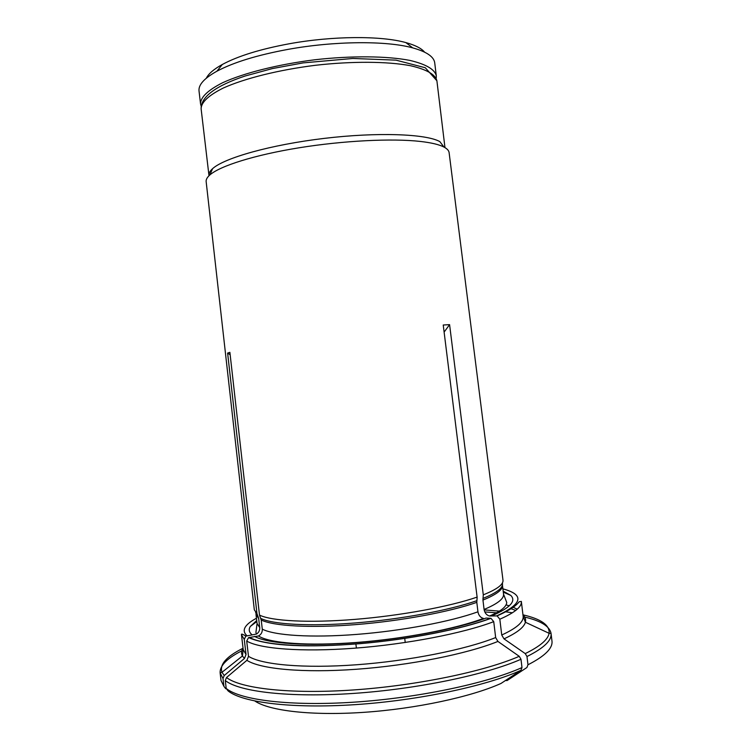 <?xml version="1.0" encoding="UTF-8"?>
<svg xmlns="http://www.w3.org/2000/svg" width="751" height="751" viewBox="0 0 751 751"><rect width="100%" height="100%" fill="white"/><g stroke="black" fill="none" stroke-linecap="round" stroke-linejoin="round"><path stroke-width="1.13" d="M424.615 52.157C421.433 48.336 415.181 45.154 405.869 42.591C381.142 35.635 332.562 35.851 289.182 43.783C260.287 49.144 238.001 56.043 222.315 64.483C213.857 69.158 208.534 73.729 206.328 78.188M436.284 75.767L434.735 62.924C433.984 56.757 426.643 51.735 412.712 47.876C386.568 40.61 334.599 40.92 288.196 49.35C257.293 55.058 233.533 62.352 216.898 71.223C204.263 78.254 198.302 84.854 199.034 91.031L200.545 103.873C200.526 97.245 207.896 90.195 222.643 82.723C243.906 73.007 278.067 64.37 314.829 59.77C351.646 55.593 386.878 55.959 409.83 60.399C425.93 64.201 434.745 69.317 436.284 75.767L436.228 78.066M201.146 106.098L200.545 103.873M520.987 659.275C485.766 674.755 417.274 689.108 353.308 693.436C289.276 697.792 239.513 691.812 225.281 680.566L226.211 688.47C240.48 700.092 290.29 706.409 354.341 702.147C418.326 697.914 486.808 683.382 521.992 667.573L520.987 659.275L519.241 656.318L497.922 641.438C467.16 653.905 409.83 665.424 356.293 669.272C302.719 673.131 260.175 669.019 246.891 660.317L248.497 656.327L246.694 641.044L248.581 637.627L258.494 635.966C261.17 634.52 262.437 632.239 262.287 629.141L261.217 620.016L259.489 615.097C271.712 621.049 308.67 623.105 354.603 619.406C400.499 615.717 449.736 606.601 477.11 597.101L443.231 325.014L477.11 597.101M483.419 618.411C480.462 617.613 478.64 615.407 477.946 611.812L476.81 602.368L477.148 597.092M254.514 636.397C267.206 643.523 306.521 646.451 355.627 642.696C404.705 638.941 457.303 628.822 486.094 618.064L490.966 618.317C461.996 629.15 409.774 639.467 359.804 643.682C309.881 647.606 269.046 646.517 248.581 637.618M225.281 680.566L226.502 677.543L246.891 660.317M248.497 656.327C261.667 664.729 303.573 668.625 356.256 664.785C408.901 660.964 465.291 649.709 495.66 637.571L497.922 641.438M223.009 678.528L220.118 672.812L221.01 680.472L223.929 686.367L223.009 678.528L224.22 675.534L244.45 658.467L242.442 655.98C241.109 653.53 241.315 650.939 243.052 648.226C226.37 656.543 219.348 664.579 221.996 672.295L224.22 675.534M230.163 354.801L227.619 353.064L256.964 613.633L254.326 609.859L206.149 181.582C205.934 179.545 207.154 177.339 209.829 174.974C220.043 165.924 254.589 154.978 298.954 147.806C343.282 140.634 392.088 138.231 420.372 141.441C431.346 142.699 439.213 144.567 443.972 147.055C447.127 148.726 448.845 150.576 449.107 152.603L502.992 580.213C503.508 584.494 496.937 589.366 483.287 594.839L449.586 324.629L443.231 325.014M227.619 353.064L229.89 352.36L259.489 615.097M201.127 108.886C200.817 96.898 215.481 85.943 245.108 76.011L272.388 68.576L303.16 62.887L352.886 58.465L396.002 60.146L425.291 67.75L436.894 80.77C435.364 74.433 426.559 69.411 410.468 65.712C387.535 61.385 352.303 61.103 315.486 65.281C278.715 69.871 244.554 78.442 223.272 88.036C208.506 95.415 201.127 102.371 201.127 108.886L208.947 175.368C208.703 173.303 209.914 171.068 212.589 168.675C224.258 157.917 270.933 144.718 324.207 138.391C377.481 132.016 425.939 133.866 439.814 141.582L443.972 147.055M405.23 642.499L404.742 638.378M495.66 637.571L493.736 621.65L490.966 618.317M521.992 667.573L520.941 670.324L500.992 683.457C471.196 696.881 416.035 708.784 363.925 712.333C311.778 715.891 269.431 710.868 254.955 701.068M444.113 332.102L449.586 324.629M244.263 639.345L241.475 634.792L243.211 649.634L246.037 654.506L244.263 639.345L245.868 636.116L256.513 634.041C258.823 632.511 259.893 630.352 259.733 627.554L258.673 618.505L256.964 613.633M505.554 680.453L507.038 680.584L526.93 667.508L527.972 664.776L526.977 656.534L525.24 653.595L503.987 638.857L501.734 635.017L499.828 619.209L497.096 615.904L489.464 615.998C486.554 615.172 484.752 612.994 484.085 609.465L482.949 600.077L483.287 594.839M492.205 615.651C510.267 607.737 516.444 600.978 510.746 595.374L503.17 591.131M226.211 688.47L228.069 690.892C242.301 702.504 291.66 708.841 355.026 704.654C418.326 700.495 486.057 686.076 520.941 670.324M256.711 620.523L250.355 626.418C248.45 629.441 249.003 632.22 252.017 634.745M356.378 648.057L355.89 643.936M246.037 654.506L244.45 658.467M223.929 686.367L225.769 688.77M262.287 629.141C274.509 635.506 311.196 637.956 356.678 634.407C402.132 630.868 450.853 621.631 477.946 611.812M260.822 618.448C273.007 624.457 309.712 626.597 355.27 622.955C400.799 619.322 449.614 610.225 476.782 600.706M261.217 620.016C273.402 626.071 310.041 628.249 355.514 624.625C400.959 621.011 449.689 611.915 476.81 602.368M226.502 677.543C240.667 688.526 289.952 694.299 353.28 689.962C416.552 685.644 484.311 671.525 519.241 656.318M231.195 664.964L228.379 667.198M243.211 649.634L242.442 655.98L221.996 672.295L220.118 672.812C219.808 665.395 227.515 657.838 243.258 650.113M255.988 614.356L257.067 623.527L259.733 627.554M256.739 611.652L256.007 614.393M256.025 614.656L258.673 618.505M484.085 609.465C497.603 603.785 504.09 598.669 503.536 594.135L506.747 602.518C506.315 606.977 500.57 611.474 489.492 615.998M482.949 600.077C496.495 594.557 503.001 589.619 502.466 585.273L503.536 594.135M527.972 664.776C544.935 656.111 552.933 648.188 551.966 641.007L551.037 633.346C551.985 640.331 543.959 648.057 526.977 656.534M541.678 629.836L538.439 628.334M484.789 611.924L498.213 612.929M523.212 616.731C540.326 620.533 549.601 626.071 551.037 633.346L549.094 633.3C549.845 625.17 541.142 619.012 522.968 614.834C525.296 617.078 526.104 619.547 525.39 622.241C523.991 627.376 516.857 632.915 503.987 638.857M496.749 615.858C522.715 603.795 524.761 594.792 502.898 588.85M246.694 641.044C259.799 648.845 301.63 652.206 354.294 648.216C406.901 644.245 463.311 633.271 493.736 621.65M249.37 637.355C262.306 644.827 303.197 647.963 354.538 644.039C405.831 640.134 460.823 629.507 490.656 618.27M499.828 619.209C514.848 612.628 522.02 606.695 521.344 601.42L519.345 601.739C518.659 601.579 517.533 606.949 497.096 615.895M256.448 618.242C244.497 624.672 241.315 630.493 246.91 635.693M501.734 635.017C516.726 628.136 523.86 621.875 523.137 616.252L525.39 622.241L549.094 633.3C548.033 639.542 540.091 646.311 525.24 653.595M517.223 609.202L512.755 607.071M509.272 605.832L506.24 604.94M510.689 608.601L515.749 610.441M255.612 612.647L258.278 616.947M482.931 598.425C497.002 592.717 503.489 587.648 502.4 583.217M512.407 612.788L505.404 611.774M501.358 611.295L484.142 609.887M222.315 64.483L216.898 71.223M405.869 42.591L412.712 47.876M258.494 635.984C269.928 643.447 308.774 646.076 356.462 642.481C404.226 638.819 455.463 628.962 483.419 618.43M436.894 80.77L444.921 147.234M212.589 168.675L209.829 174.974M503.301 592.163L510.746 595.374M241.475 634.792C241.109 633.591 242.564 634.022 245.849 636.097M521.344 601.42L523.137 616.252M256.833 621.546L250.355 626.418M257.067 623.527L255.922 632.426L256.513 634.041"/></g></svg>
